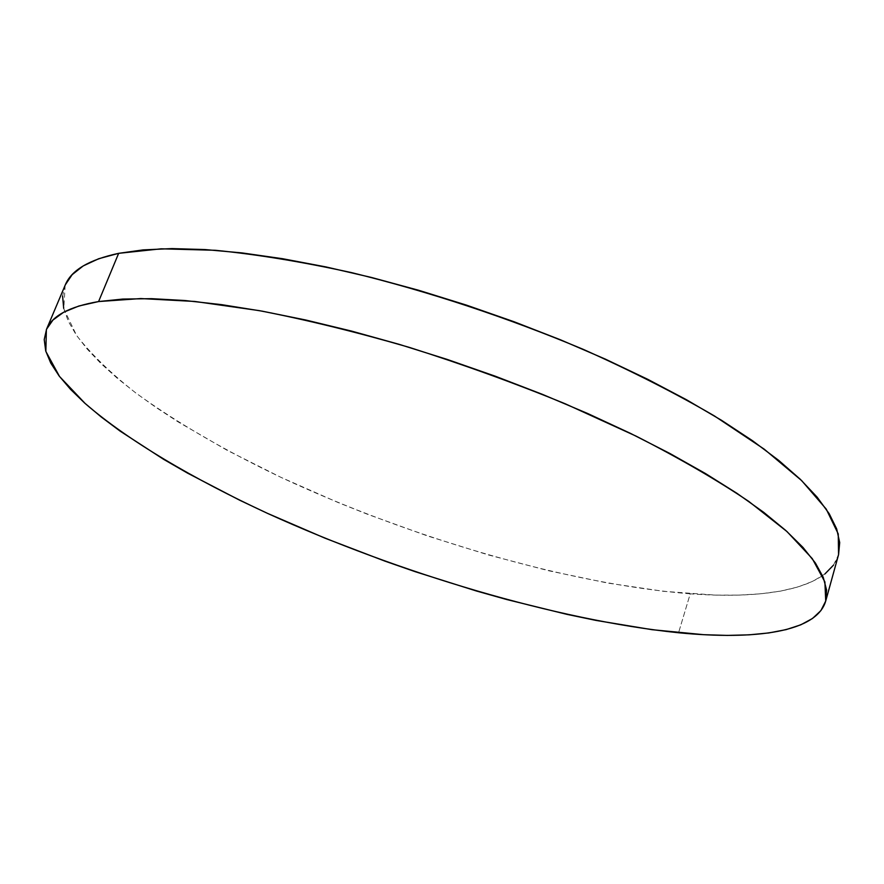 <?xml version="1.0" encoding="UTF-8"?>
<svg xmlns="http://www.w3.org/2000/svg" width="884" height="884" viewBox="0 0 884 884"><rect width="100%" height="100%" fill="white"/><g stroke="black" fill="none" stroke-linecap="round" stroke-linejoin="round"><path stroke-width="0.66" stroke-dasharray="4.42 3.31" d="M65.14 285.256L63.803 308.836L76.621 335.522C91.317 354.385 111.174 373.623 136.169 393.247C177.132 422.828 225.53 450.928 281.388 477.559C411.447 538.146 568.036 584.048 690.227 593.816L678.569 632.756L690.227 593.816C767.533 599.54 828.761 588.567 838.573 554.588L833.513 565.119M63.681 308.317L68.322 321.356L76.256 335.003L87.218 349.103L100.931 363.523L117.13 378.12L135.561 392.783L155.993 407.425L178.192 421.933L227.1 450.276L280.78 477.272L337.909 502.443L367.412 514.234L427.569 535.969L488.41 554.942L548.842 570.788L607.728 583.064L663.751 591.341L715.399 595.098L739.035 595.109L760.892 593.794L780.705 591.087L798.175 586.91L813.004 581.219L824.894 573.97M65.35 284.781L62.598 296.063"/><path stroke-width="1.33" d="M65.35 284.781L72.156 274.67L83.218 265.918L98.688 258.736L118.655 253.332L143.12 249.896L172.004 248.592L205.088 249.564L242.083 252.923L282.537 258.703L325.909 266.913L371.523 277.477L418.64 290.272L466.432 305.113L514.057 321.743L560.666 339.876L605.429 359.158L647.596 379.236L686.514 399.756L721.609 420.353L752.461 440.674L778.782 460.442L800.363 479.349L817.17 497.184L829.236 513.759L836.684 528.919L839.701 542.577L838.573 554.599L838.242 533.903L826.22 509.085L801.644 480.587L764.207 449.16L714.316 415.878C675.288 393.159 631.585 370.982 583.208 349.335C506.753 317.334 429.58 291.775 351.677 272.648C302.074 261.797 256.603 254.338 215.254 250.282L161.175 248.813L118.655 253.332L98.588 301.554L140.832 298.56L194.811 301.455L259.167 310.615C306.549 319.82 356.595 332.075 409.292 347.379C462.465 364.23 514.455 383.026 565.241 403.789L636.149 436.155C679.542 458.332 717.101 480.1 748.825 501.449L787.036 531.604L812.297 558.655L824.894 581.926L825.722 601.021C816.706 632.06 755.831 640.325 678.569 632.756C556.445 620.126 399.259 573.23 267.94 513.571C193.53 479.084 128.202 440.751 85.195 403.535L59.526 376.474L45.846 351.412L46.377 329.622C51.769 315.997 69.173 306.637 98.588 301.554L118.655 253.332C88.919 259.73 71.074 270.36 65.14 285.256L46.388 329.599M98.588 301.554L78.875 306.008L63.703 312.218L52.985 320.019L46.565 329.191L44.222 339.567L45.714 350.937L50.786 363.125L59.151 375.987L70.532 389.336L84.665 403.06L101.273 417.016L120.102 431.105L163.485 459.249L187.596 473.15L239.697 500.222L267.333 513.284L324.969 538.168L384.816 561.086L415.226 571.694L476.354 590.976L506.819 599.551L566.799 614.325L596.026 620.413L652.105 629.695L703.719 634.69L727.3 635.408L749.079 634.845L768.793 632.944L786.13 629.618L800.816 624.811L812.506 618.48L820.916 610.579L825.7 601.076L826.573 589.959L823.225 577.274L815.424 563.053L802.959 547.395L785.721 530.422L763.677 512.3L736.869 493.261L705.498 473.548L669.873 453.47L630.425 433.348L587.727 413.524L542.444 394.363L495.349 376.23L447.271 359.445L399.082 344.318L351.644 331.113L305.765 320.008L262.216 311.168L221.663 304.66L184.645 300.505L151.617 298.67L122.865 299.057L98.588 301.554M824.894 573.97L833.513 565.119M62.598 296.063L63.681 308.317M838.573 554.588L825.722 601.021"/></g></svg>
